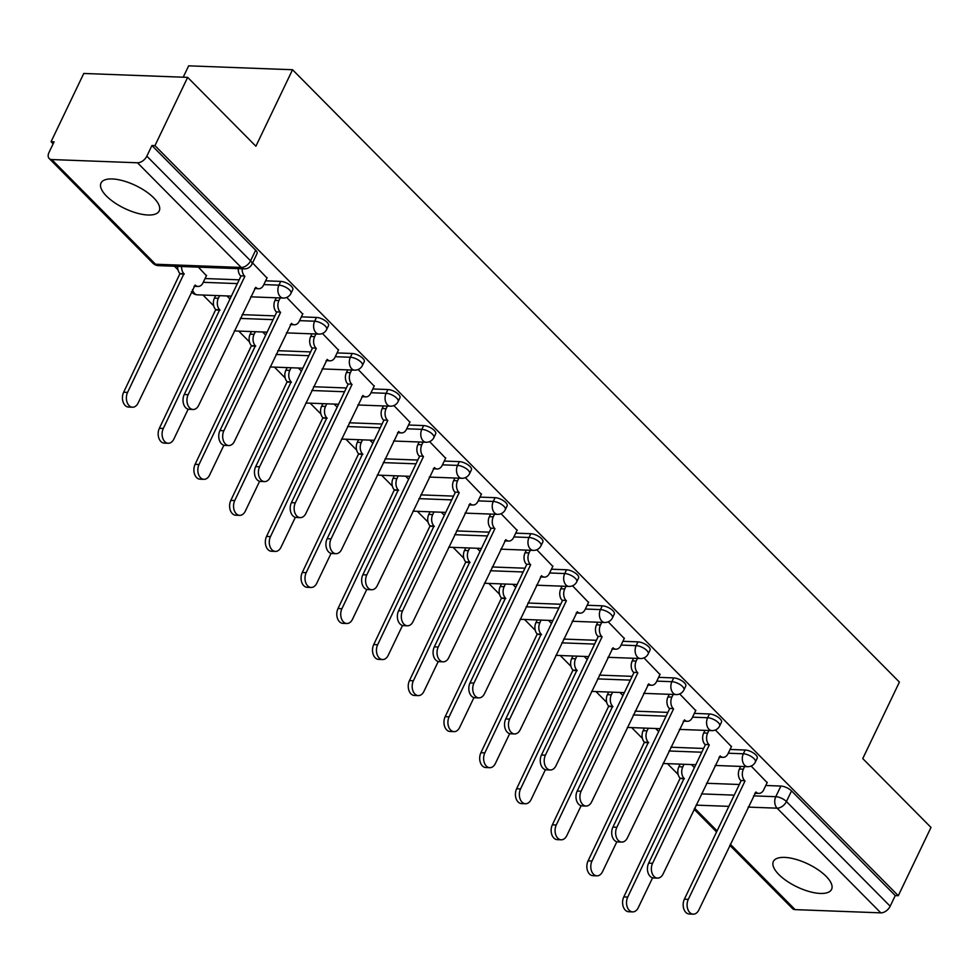 <?xml version="1.0" encoding="UTF-8"?>
<svg xmlns="http://www.w3.org/2000/svg" width="980" height="980" viewBox="0 0 980 980"><rect width="100%" height="100%" fill="white"/><g stroke="black" fill="none" stroke-linecap="round" stroke-linejoin="round"><path stroke-width="1.47" d="M292.787 289.59A8.269 3.259 -154.4 0 0 291.379 286.246A8.269 3.259 -154.4 0 0 280.746 281.395L278.933 285.168A8.269 3.259 25.6 0 1 289.578 290.019A8.269 3.259 25.6 0 1 290.987 293.363L292.787 289.59M328.508 325.63A8.269 3.259 -154.4 0 0 327.112 322.285A8.269 3.259 -154.4 0 0 316.466 317.434L314.666 321.207A8.269 3.259 25.6 0 1 325.299 326.058A8.269 3.259 25.6 0 1 326.707 329.402L328.508 325.63M364.241 361.681A8.269 3.259 -154.4 0 0 362.833 358.337A8.269 3.259 -154.4 0 0 352.2 353.486L350.387 357.259A8.269 3.259 25.6 0 1 361.02 362.11A8.269 3.259 25.6 0 1 362.429 365.454L364.241 361.681M399.963 397.733A8.269 3.259 -154.4 0 0 398.554 394.389A8.269 3.259 -154.4 0 0 387.921 389.538L386.108 393.311A8.269 3.259 25.6 0 1 396.753 398.162A8.269 3.259 25.6 0 1 398.149 401.506L399.963 397.733M435.684 433.785A8.269 3.259 -154.4 0 0 434.287 430.428A8.269 3.259 -154.4 0 0 423.642 425.577L421.841 429.35A8.269 3.259 25.6 0 1 432.474 434.201A8.269 3.259 25.6 0 1 433.883 437.558L435.684 433.785M471.417 469.824A8.269 3.259 -154.4 0 0 470.008 466.48A8.269 3.259 -154.4 0 0 459.375 461.629L457.562 465.402A8.269 3.259 25.6 0 1 468.195 470.253A8.269 3.259 25.6 0 1 469.604 473.597L471.417 469.824M507.138 505.876A8.269 3.259 -154.4 0 0 505.729 502.532A8.269 3.259 -154.4 0 0 495.096 497.681L493.283 501.454A8.269 3.259 25.6 0 1 503.928 506.305A8.269 3.259 25.6 0 1 505.325 509.649L507.138 505.876M542.859 541.928A8.269 3.259 -154.4 0 0 541.462 538.571A8.269 3.259 -154.4 0 0 530.817 533.72L529.016 537.493A8.269 3.259 25.6 0 1 539.649 542.344A8.269 3.259 25.6 0 1 541.058 545.701L542.859 541.928M578.592 577.967A8.269 3.259 -154.4 0 0 577.183 574.623A8.269 3.259 -154.4 0 0 566.538 569.772L564.737 573.545A8.269 3.259 25.6 0 1 575.37 578.396A8.269 3.259 25.6 0 1 576.779 581.74L578.592 577.967M614.313 614.019A8.269 3.259 -154.4 0 0 612.904 610.675A8.269 3.259 -154.4 0 0 602.271 605.824L600.458 609.597A8.269 3.259 25.6 0 1 611.104 614.448A8.269 3.259 25.6 0 1 612.5 617.792L614.313 614.019M650.034 650.071A8.269 3.259 -154.4 0 0 648.625 646.714A8.269 3.259 -154.4 0 0 637.992 641.863L636.179 645.636A8.269 3.259 25.6 0 1 646.825 650.487A8.269 3.259 25.6 0 1 648.233 653.844L650.034 650.071M685.755 686.11A8.269 3.259 -154.4 0 0 684.359 682.766A8.269 3.259 -154.4 0 0 673.713 677.915L671.913 681.688A8.269 3.259 25.6 0 1 682.545 686.539A8.269 3.259 25.6 0 1 683.954 689.883L685.755 686.11M721.488 722.162A8.269 3.259 -154.4 0 0 720.08 718.818A8.269 3.259 -154.4 0 0 709.447 713.967L707.634 717.74A8.269 3.259 25.6 0 1 718.267 722.591A8.269 3.259 25.6 0 1 719.675 725.935L721.488 722.162M757.209 758.214A8.269 3.259 -154.4 0 0 755.801 754.857A8.269 3.259 -154.4 0 0 745.168 750.019L743.355 753.792A8.269 3.259 25.6 0 1 754 758.63A8.269 3.259 25.6 0 1 755.396 761.987L757.209 758.214M778.855 874.54A32.267 12.703 -154.4 0 0 809.247 891.543A32.267 12.703 -154.4 0 0 831.579 889.362A32.267 12.703 -154.4 0 0 826.103 876.316A32.267 12.703 -154.4 0 0 795.711 859.301A32.267 12.703 -154.4 0 0 773.379 861.481A32.267 12.703 -154.4 0 0 778.855 874.54M106.502 196.098A32.267 12.703 -154.4 0 0 136.894 213.101A32.267 12.703 -154.4 0 0 159.226 210.933A32.267 12.703 -154.4 0 0 153.75 197.874A32.267 12.703 -154.4 0 0 123.358 180.859A32.267 12.703 -154.4 0 0 101.013 183.04A32.267 12.703 -154.4 0 0 106.502 196.098M187.658 77.371L255.89 146.228L292.542 69.739L899.407 682.092L862.755 758.581L931 827.439L898.293 895.708L154.95 145.628L187.658 77.371L83.766 73.463L51.07 141.72L53.141 143.815M174.477 266.242L178.005 269.806M203.007 295.041L213.726 305.858M238.728 331.081L249.459 341.898M274.461 367.132L285.18 377.949M310.182 403.184L320.901 414.001M345.903 439.224L356.634 450.053M381.637 475.276L392.355 486.092M417.358 511.327L428.076 522.144M453.079 547.367L463.797 558.196M488.8 583.418L499.531 594.235M524.533 619.47L535.252 630.287M560.254 655.51L570.973 666.339M595.975 691.562L606.706 702.378M631.708 727.613L642.427 738.43M667.429 763.653L678.148 774.482M183.211 77.2L188.662 65.832L292.542 69.739M51.07 141.72L54.096 141.831L49 152.464A8.269 5.108 -44.7 0 0 49.184 158.515A8.269 5.108 -44.7 0 0 51.769 159.556L137.482 162.778A8.269 5.108 -44.7 0 0 146.829 156.151L250.561 260.827A8.269 3.259 25.6 0 1 251.97 264.171L257.066 253.538A8.269 3.259 25.6 0 0 255.657 250.194L250.561 260.827A8.269 5.108 -44.7 0 1 241.215 267.454L137.482 162.778M154.95 145.628L151.924 145.518L146.829 156.151M706.556 783.265L739.324 784.502M765.784 785.495L780.889 786.058L775.793 796.691A8.269 3.259 25.6 0 1 786.438 801.542L890.171 906.218A8.269 5.108 135.3 0 1 880.824 912.858L795.123 909.624A8.269 5.108 135.3 0 1 792.526 908.595L729.818 845.311M890.171 906.218L895.267 895.585L898.293 895.708M731.423 746.601L715.412 729.99M695.702 710.561L679.691 693.938M659.969 674.51L643.958 657.899M624.248 638.458L608.237 621.847M588.527 602.406L572.516 585.795M552.793 566.366L536.783 549.755M517.073 530.315L501.062 513.704M481.352 494.263L465.341 477.652M445.63 458.224L429.62 441.613M409.897 422.172L393.887 405.561M374.176 386.12L358.166 369.509M338.455 350.08L322.445 333.47M302.722 314.029L286.711 297.418M206.425 275.699L198.401 267.148M267.001 277.977L252.558 262.946M205.065 278.541L239.181 279.827M265.641 280.819L280.746 281.395M242.134 314.641L274.902 315.879M301.362 316.871L316.466 317.434M277.855 350.693L310.623 351.918M337.096 352.923L352.2 353.486M313.588 386.733L346.357 387.97M372.817 388.962L387.921 389.538M349.309 422.784L382.077 424.022M408.538 425.014L423.642 425.577M385.03 458.836L417.799 460.061M444.259 461.066L459.375 461.629M420.763 494.876L453.532 496.113M479.992 497.105L495.096 497.681M456.484 530.927L489.253 532.165M515.713 533.157L530.817 533.72M492.205 566.979L524.974 568.204M551.434 569.209L566.538 569.772M527.926 603.019L560.695 604.256M587.167 605.248L602.271 605.824M563.659 639.07L596.428 640.308M622.888 641.3L637.992 641.863M599.38 675.122L632.149 676.347M658.609 677.352L673.713 677.915M635.101 711.162L667.87 712.399M694.342 713.391L709.447 713.967M670.835 747.213L703.603 748.451M730.063 749.443L745.168 750.019M767.144 782.653L751.133 766.042M694.404 767.634L691.353 764.559M151.924 145.518L255.657 250.194M895.267 895.585L791.534 790.909A8.269 3.259 -154.4 0 0 780.889 786.058M658.683 731.595L655.632 728.508M622.962 695.543L619.911 692.468M587.228 659.491L584.178 656.416M551.507 623.452L548.457 620.365M515.786 587.4L512.736 584.325M480.053 551.348L477.003 548.273M444.332 515.296L441.282 512.221M408.611 479.257L405.561 476.17M372.89 443.205L369.827 440.13M337.157 407.153L334.107 404.079M301.436 371.114L298.386 368.027M265.715 335.062L262.664 331.987M229.982 299.01L226.931 295.936M744.616 766.568L743.367 769.178A8.269 5.635 92.2 0 0 744.665 780.656L740.721 780.509A8.269 5.635 -87.8 0 1 739.435 769.031L740.684 766.409M745.008 781.011L688.303 899.346A9.518 6.48 92.2 0 0 687.727 909.024A9.518 6.48 92.2 0 0 693.215 914.169A9.518 6.48 92.2 0 0 698.838 909.979L755.886 791.987A8.269 5.635 92.2 0 0 758.863 793.396L754.918 793.249A8.269 5.635 -87.8 0 1 754.772 793.236M693.215 914.169L689.283 914.022A9.518 6.48 -87.8 0 1 683.795 908.877A9.518 6.48 -87.8 0 1 684.371 899.199L741.064 780.864M758.863 793.396A8.269 5.635 92.2 0 0 763.751 789.745L767.291 782.346M684.052 764.278L682.791 766.899A8.269 5.635 92.2 0 0 684.089 778.377L627.739 897.067A9.518 6.48 92.2 0 0 627.151 906.745A9.518 6.48 92.2 0 0 632.639 911.89A9.518 6.48 92.2 0 0 638.262 907.688L652.582 877.823M632.639 911.89L628.707 911.743A9.518 6.48 -87.8 0 1 623.219 906.586A9.518 6.48 -87.8 0 1 623.795 896.92L680.145 778.23A8.269 5.635 -87.8 0 1 678.858 766.752L682.791 766.899M680.108 764.13L678.858 766.752M680.488 778.586L684.432 778.733M708.895 730.517L707.646 733.126A8.269 5.635 92.2 0 0 708.932 744.616L705 744.469A8.269 5.635 -87.8 0 1 703.701 732.979L704.963 730.37M709.275 744.959L652.582 863.294A9.518 6.48 92.2 0 0 652.006 872.972A9.518 6.48 92.2 0 0 657.494 878.117A9.518 6.48 92.2 0 0 663.117 873.927L720.153 755.935A8.269 5.635 92.2 0 0 723.13 757.344L719.198 757.197A8.269 5.635 -87.8 0 1 719.051 757.185M657.494 878.117L653.55 877.97A9.518 6.48 -87.8 0 1 648.062 872.825A9.518 6.48 -87.8 0 1 648.65 863.147L705.343 744.812M723.13 757.344A8.269 5.635 92.2 0 0 728.03 753.694L731.57 746.295M673.174 694.465L671.913 697.086A8.269 5.635 92.2 0 0 673.211 708.564L669.279 708.418A8.269 5.635 -87.8 0 1 667.98 696.939L669.23 694.318M673.554 708.908L616.861 827.242A9.518 6.48 92.2 0 0 616.273 836.92A9.518 6.48 92.2 0 0 621.761 842.077A9.518 6.48 92.2 0 0 627.396 837.876L684.432 719.884A8.269 5.635 92.2 0 0 687.409 721.292L683.477 721.145A8.269 5.635 -87.8 0 1 683.317 721.145M621.761 842.077L617.829 841.93A9.518 6.48 -87.8 0 1 612.341 836.773A9.518 6.48 -87.8 0 1 612.917 827.096L669.622 708.761M687.409 721.292A8.269 5.635 92.2 0 0 692.297 717.654L695.849 710.243M648.319 728.238L647.07 730.847A8.269 5.635 92.2 0 0 648.368 742.338L592.006 861.016A9.518 6.48 92.2 0 0 591.43 870.693A9.518 6.48 92.2 0 0 596.918 875.838A9.518 6.48 92.2 0 0 602.541 871.649L616.849 841.783M596.918 875.838L592.986 875.691A9.518 6.48 -87.8 0 1 587.486 870.546A9.518 6.48 -87.8 0 1 588.074 860.869L644.423 742.191A8.269 5.635 -87.8 0 1 643.137 730.7L647.07 730.847M644.387 728.091L643.137 730.7M644.767 742.534L648.711 742.681M612.598 692.186L611.349 694.808A8.269 5.635 92.2 0 0 612.635 706.286L556.285 824.964A9.518 6.48 92.2 0 0 555.709 834.642A9.518 6.48 92.2 0 0 561.197 839.799A9.518 6.48 92.2 0 0 566.82 835.597L581.128 805.732M561.197 839.799L557.253 839.639A9.518 6.48 -87.8 0 1 551.765 834.495A9.518 6.48 -87.8 0 1 552.352 824.817L608.702 706.139A8.269 5.635 -87.8 0 1 607.404 694.661L611.349 694.808M608.666 692.039L607.404 694.661M609.046 706.482L612.978 706.629M637.441 658.425L636.192 661.035A8.269 5.635 92.2 0 0 637.49 672.513L633.545 672.366A8.269 5.635 -87.8 0 1 632.259 660.888L633.509 658.266M637.833 672.868L581.128 791.203A9.518 6.48 92.2 0 0 580.552 800.88A9.518 6.48 92.2 0 0 586.04 806.026A9.518 6.48 92.2 0 0 591.663 801.836L648.711 683.844A8.269 5.635 92.2 0 0 651.688 685.253L647.743 685.106A8.269 5.635 -87.8 0 1 647.596 685.094M586.04 806.026L582.108 805.879A9.518 6.48 -87.8 0 1 576.62 800.734A9.518 6.48 -87.8 0 1 577.196 791.056L633.889 672.721M651.688 685.253A8.269 5.635 92.2 0 0 656.576 681.602L660.116 674.203M601.72 622.374L600.471 624.983A8.269 5.635 92.2 0 0 601.757 636.473L597.825 636.326A8.269 5.635 -87.8 0 1 596.526 624.836L597.788 622.226M602.1 636.816L545.407 755.151A9.518 6.48 92.2 0 0 544.831 764.829A9.518 6.48 92.2 0 0 550.319 769.974A9.518 6.48 92.2 0 0 555.942 765.784L612.978 647.792A8.269 5.635 92.2 0 0 615.955 649.201L612.022 649.054A8.269 5.635 -87.8 0 1 611.875 649.042M550.319 769.974L546.375 769.827A9.518 6.48 -87.8 0 1 540.887 764.682A9.518 6.48 -87.8 0 1 541.475 755.004L598.168 636.669M615.955 649.201A8.269 5.635 92.2 0 0 620.855 645.551L624.395 638.152M565.999 586.322L564.75 588.943A8.269 5.635 92.2 0 0 566.036 600.422L562.104 600.274A8.269 5.635 -87.8 0 1 560.805 588.796L562.055 586.175M566.379 600.765L509.686 719.1A9.518 6.48 92.2 0 0 509.098 728.777A9.518 6.48 92.2 0 0 514.598 733.934A9.518 6.48 92.2 0 0 520.221 729.733L577.257 611.74A8.269 5.635 92.2 0 0 580.234 613.149L576.301 613.002A8.269 5.635 -87.8 0 1 576.154 613.002M514.598 733.934L510.654 733.775A9.518 6.48 -87.8 0 1 505.166 728.63A9.518 6.48 -87.8 0 1 505.741 718.952L562.447 600.618M580.234 613.149A8.269 5.635 92.2 0 0 585.121 609.511L588.674 602.1M576.877 656.135L575.615 658.756A8.269 5.635 92.2 0 0 576.914 670.234L520.564 788.925A9.518 6.48 92.2 0 0 519.976 798.602A9.518 6.48 92.2 0 0 525.464 803.747A9.518 6.48 92.2 0 0 531.099 799.545L545.407 769.68M525.464 803.747L521.532 803.6A9.518 6.48 -87.8 0 1 516.043 798.443A9.518 6.48 -87.8 0 1 516.619 788.778L572.982 670.087A8.269 5.635 -87.8 0 1 571.683 658.609L575.615 658.756M572.933 655.988L571.683 658.609M573.325 670.442L577.257 670.59M541.144 620.095L539.894 622.704A8.269 5.635 92.2 0 0 541.193 634.195L484.831 752.873A9.518 6.48 92.2 0 0 484.255 762.55A9.518 6.48 92.2 0 0 489.743 767.695A9.518 6.48 92.2 0 0 495.366 763.506L509.674 733.64M489.743 767.695L485.81 767.548A9.518 6.48 -87.8 0 1 480.323 762.403A9.518 6.48 -87.8 0 1 480.898 752.726L537.248 634.048A8.269 5.635 -87.8 0 1 535.962 622.557L539.894 622.704M537.212 619.948L535.962 622.557M537.591 634.391L541.536 634.538M505.423 584.043L504.173 586.665A8.269 5.635 92.2 0 0 505.46 598.143L449.11 716.821A9.518 6.48 92.2 0 0 448.534 726.499A9.518 6.48 92.2 0 0 454.022 731.644A9.518 6.48 92.2 0 0 459.645 727.454L473.952 697.589M454.022 731.644L450.077 731.497A9.518 6.48 -87.8 0 1 444.589 726.352A9.518 6.48 -87.8 0 1 445.177 716.674L501.527 597.996A8.269 5.635 -87.8 0 1 500.229 586.518L504.173 586.665M501.491 583.896L500.229 586.518M501.87 598.339L505.803 598.486M530.278 550.27L529.016 552.892A8.269 5.635 92.2 0 0 530.315 564.37L526.37 564.223A8.269 5.635 -87.8 0 1 525.084 552.745L526.334 550.123M530.658 564.725L473.952 683.06A9.518 6.48 92.2 0 0 473.377 692.738A9.518 6.48 92.2 0 0 478.865 697.883A9.518 6.48 92.2 0 0 484.488 693.681L541.536 575.701A8.269 5.635 92.2 0 0 544.513 577.11L540.568 576.963A8.269 5.635 -87.8 0 1 540.421 576.951M478.865 697.883L474.933 697.736A9.518 6.48 -87.8 0 1 469.445 692.578A9.518 6.48 -87.8 0 1 470.02 682.913L526.713 564.578M544.513 577.11A8.269 5.635 92.2 0 0 549.4 573.459L552.953 566.06M469.702 547.991L468.44 550.613A8.269 5.635 92.2 0 0 469.738 562.091L413.389 680.782A9.518 6.48 92.2 0 0 412.801 690.447A9.518 6.48 92.2 0 0 418.301 695.604A9.518 6.48 92.2 0 0 423.924 691.402L438.232 661.537M418.301 695.604L414.356 695.457A9.518 6.48 -87.8 0 1 408.868 690.3A9.518 6.48 -87.8 0 1 409.444 680.635L465.806 561.944A8.269 5.635 -87.8 0 1 464.508 550.466L468.44 550.613M465.757 547.845L464.508 550.466M466.149 562.287L470.082 562.447M494.545 514.231L493.295 516.84A8.269 5.635 92.2 0 0 494.594 528.33L490.649 528.183A8.269 5.635 -87.8 0 1 489.363 516.693L490.613 514.084M494.937 528.673L438.232 647.008A9.518 6.48 92.2 0 0 437.656 656.686A9.518 6.48 92.2 0 0 443.144 661.831A9.518 6.48 92.2 0 0 448.767 657.641L505.815 539.649A8.269 5.635 92.2 0 0 508.779 541.058L504.847 540.911A8.269 5.635 -87.8 0 1 504.7 540.899M443.144 661.831L439.212 661.684A9.518 6.48 -87.8 0 1 433.711 656.539A9.518 6.48 -87.8 0 1 434.299 646.861L490.992 528.526M508.779 541.058A8.269 5.635 92.2 0 0 513.679 537.408L517.22 530.009M433.981 511.952L432.719 514.561A8.269 5.635 92.2 0 0 434.018 526.052L377.655 644.73A9.518 6.48 92.2 0 0 377.079 654.407A9.518 6.48 92.2 0 0 382.568 659.552A9.518 6.48 92.2 0 0 388.19 655.363L402.511 625.485M382.568 659.552L378.635 659.405A9.518 6.48 -87.8 0 1 373.147 654.26A9.518 6.48 -87.8 0 1 373.723 644.583L430.073 525.893A8.269 5.635 -87.8 0 1 428.787 514.414L432.719 514.561M430.036 511.805L428.787 514.414M430.416 526.248L434.361 526.395M458.824 478.179L457.574 480.8A8.269 5.635 92.2 0 0 458.861 492.279L454.928 492.132A8.269 5.635 -87.8 0 1 453.63 480.653L454.892 478.032M459.204 492.622L402.511 610.957A9.518 6.48 92.2 0 0 401.935 620.634A9.518 6.48 92.2 0 0 407.423 625.791A9.518 6.48 92.2 0 0 413.046 621.59L470.082 503.598A8.269 5.635 92.2 0 0 473.058 505.006L469.126 504.859A8.269 5.635 -87.8 0 1 468.979 504.847M407.423 625.791L403.478 625.632A9.518 6.48 -87.8 0 1 397.99 620.487A9.518 6.48 -87.8 0 1 398.566 610.81L455.271 492.475M473.058 505.006A8.269 5.635 92.2 0 0 477.946 501.368L481.499 493.957M398.248 475.9L396.998 478.522A8.269 5.635 92.2 0 0 398.284 490L341.934 608.678A9.518 6.48 92.2 0 0 341.359 618.356A9.518 6.48 92.2 0 0 346.846 623.501A9.518 6.48 92.2 0 0 352.469 619.311L366.777 589.446M346.846 623.501L342.902 623.354A9.518 6.48 -87.8 0 1 337.414 618.209A9.518 6.48 -87.8 0 1 338.002 608.531L394.352 489.853A8.269 5.635 -87.8 0 1 393.054 478.375L396.998 478.522M394.315 475.753L393.054 478.375M394.695 490.196L398.64 490.343M423.103 442.127L421.841 444.749A8.269 5.635 92.2 0 0 423.14 456.227L419.207 456.08A8.269 5.635 -87.8 0 1 417.909 444.602L419.158 441.98M423.483 456.582L366.79 574.917A9.518 6.48 92.2 0 0 366.202 584.582A9.518 6.48 92.2 0 0 371.69 589.74A9.518 6.48 92.2 0 0 377.325 585.538L434.361 467.558A8.269 5.635 92.2 0 0 437.337 468.967L433.393 468.808A8.269 5.635 -87.8 0 1 433.246 468.808M371.69 589.74L367.757 589.593A9.518 6.48 -87.8 0 1 362.269 584.435A9.518 6.48 -87.8 0 1 362.845 574.77L419.55 456.423M437.337 468.967A8.269 5.635 92.2 0 0 442.225 465.316L445.778 457.917M362.526 439.849L361.277 442.47A8.269 5.635 92.2 0 0 362.563 453.948L306.213 572.639A9.518 6.48 92.2 0 0 305.625 582.304A9.518 6.48 92.2 0 0 311.125 587.461A9.518 6.48 92.2 0 0 316.748 583.259L331.056 553.394M311.125 587.461L307.181 587.314A9.518 6.48 -87.8 0 1 301.693 582.157A9.518 6.48 -87.8 0 1 302.269 572.491L358.631 453.801A8.269 5.635 -87.8 0 1 357.333 442.323L361.277 442.47M358.594 439.702L357.333 442.323M358.974 454.144L362.906 454.291M387.37 406.088L386.12 408.697A8.269 5.635 92.2 0 0 387.418 420.187L383.474 420.04A8.269 5.635 -87.8 0 1 382.188 408.55L383.437 405.941M387.762 420.53L331.056 538.865A9.518 6.48 92.2 0 0 330.481 548.543A9.518 6.48 92.2 0 0 335.969 553.688A9.518 6.48 92.2 0 0 341.591 549.498L398.64 431.506A8.269 5.635 92.2 0 0 401.616 432.915L397.672 432.768A8.269 5.635 -87.8 0 1 397.525 432.756M335.969 553.688L332.036 553.541A9.518 6.48 -87.8 0 1 326.548 548.396A9.518 6.48 -87.8 0 1 327.124 538.718L383.817 420.383M401.616 432.915A8.269 5.635 92.2 0 0 406.504 429.265L410.044 421.865M326.805 403.809L325.544 406.418A8.269 5.635 92.2 0 0 326.842 417.909L270.492 536.587A9.518 6.48 92.2 0 0 269.904 546.264A9.518 6.48 92.2 0 0 275.392 551.409A9.518 6.48 92.2 0 0 281.015 547.22L295.335 517.342M275.392 551.409L271.46 551.262A9.518 6.48 -87.8 0 1 265.972 546.117A9.518 6.48 -87.8 0 1 266.548 536.44L322.898 417.75A8.269 5.635 -87.8 0 1 321.612 406.271L325.544 406.418M322.861 403.662L321.612 406.271M323.253 418.105L327.185 418.252M351.649 370.036L350.399 372.657A8.269 5.635 92.2 0 0 351.685 384.136L347.753 383.988A8.269 5.635 -87.8 0 1 346.454 372.51L347.716 369.889M352.028 384.479L295.335 502.814A9.518 6.48 92.2 0 0 294.76 512.491A9.518 6.48 92.2 0 0 300.248 517.636A9.518 6.48 92.2 0 0 305.87 513.447L362.906 395.454A8.269 5.635 92.2 0 0 365.883 396.863L361.951 396.716A8.269 5.635 -87.8 0 1 361.804 396.704M300.248 517.636L296.303 517.489A9.518 6.48 -87.8 0 1 290.815 512.344A9.518 6.48 -87.8 0 1 291.403 502.666L348.096 384.332M365.883 396.863A8.269 5.635 92.2 0 0 370.783 393.213L374.323 385.814M291.072 367.757L289.823 370.379A8.269 5.635 92.2 0 0 291.121 381.857L234.759 500.535A9.518 6.48 92.2 0 0 234.183 510.213A9.518 6.48 92.2 0 0 239.671 515.358A9.518 6.48 92.2 0 0 245.294 511.168L259.602 481.303M239.671 515.358L235.739 515.211A9.518 6.48 -87.8 0 1 230.239 510.066A9.518 6.48 -87.8 0 1 230.827 500.388L287.177 381.71A8.269 5.635 -87.8 0 1 285.891 370.22L289.823 370.379M287.14 367.61L285.891 370.22M287.52 382.053L291.464 382.2M315.928 333.984L314.666 336.606A8.269 5.635 92.2 0 0 315.964 348.084L312.032 347.937A8.269 5.635 -87.8 0 1 310.733 336.459L311.983 333.837M316.307 348.439L259.614 466.774A9.518 6.48 92.2 0 0 259.026 476.439A9.518 6.48 92.2 0 0 264.514 481.596A9.518 6.48 92.2 0 0 270.149 477.395L327.185 359.415A8.269 5.635 92.2 0 0 330.162 360.824L326.23 360.665A8.269 5.635 -87.8 0 1 326.071 360.665M264.514 481.596L260.582 481.45A9.518 6.48 -87.8 0 1 255.094 476.292A9.518 6.48 -87.8 0 1 255.67 466.627L312.375 348.28M330.162 360.824A8.269 5.635 92.2 0 0 335.05 357.173L338.602 349.774M255.351 331.705L254.102 334.327A8.269 5.635 92.2 0 0 255.388 345.805L199.038 464.496A9.518 6.48 92.2 0 0 198.462 474.161A9.518 6.48 92.2 0 0 203.95 479.318A9.518 6.48 92.2 0 0 209.573 475.116L223.881 445.251M203.95 479.318L200.006 479.171A9.518 6.48 -87.8 0 1 194.518 474.014A9.518 6.48 -87.8 0 1 195.106 464.336L251.456 345.658A8.269 5.635 -87.8 0 1 250.157 334.18L254.102 334.327M251.419 331.559L250.157 334.18M251.799 346.001L255.731 346.148M280.194 297.945L278.945 300.554A8.269 5.635 92.2 0 0 280.243 312.044L276.299 311.885A8.269 5.635 -87.8 0 1 275.013 300.407L276.262 297.798M280.586 312.387L223.881 430.722A9.518 6.48 92.2 0 0 223.305 440.4A9.518 6.48 92.2 0 0 228.793 445.545A9.518 6.48 92.2 0 0 234.416 441.355L291.464 323.363A8.269 5.635 92.2 0 0 294.441 324.772L290.497 324.625A8.269 5.635 -87.8 0 1 290.35 324.613M228.793 445.545L224.861 445.398A9.518 6.48 -87.8 0 1 219.373 440.253A9.518 6.48 -87.8 0 1 219.949 430.575L276.642 312.24M294.441 324.772A8.269 5.635 92.2 0 0 299.329 321.122L302.869 313.723M219.63 295.666L218.369 298.275A8.269 5.635 92.2 0 0 219.667 309.754L163.317 428.444A9.518 6.48 92.2 0 0 162.729 438.121A9.518 6.48 92.2 0 0 168.217 443.266A9.518 6.48 92.2 0 0 173.852 439.077L188.16 409.199M168.217 443.266L164.285 443.119A9.518 6.48 -87.8 0 1 158.797 437.974A9.518 6.48 -87.8 0 1 159.373 428.297L215.735 309.607A8.269 5.635 -87.8 0 1 214.436 298.128L218.369 298.275M215.686 295.507L214.436 298.128M216.078 309.962L220.01 310.109M242.183 268.79A8.269 5.635 92.2 0 0 244.51 275.993L240.578 275.846A8.269 5.635 -87.8 0 1 238.238 268.643M244.853 276.336L188.16 394.671A9.518 6.48 92.2 0 0 187.584 404.348A9.518 6.48 92.2 0 0 193.072 409.493A9.518 6.48 92.2 0 0 198.695 405.304L255.731 287.312A8.269 5.635 92.2 0 0 258.708 288.72L254.775 288.573A8.269 5.635 -87.8 0 1 254.629 288.561M193.072 409.493L189.128 409.346A9.518 6.48 -87.8 0 1 183.64 404.201A9.518 6.48 -87.8 0 1 184.228 394.524L240.921 276.189M258.708 288.72A8.269 5.635 92.2 0 0 263.608 285.07L267.148 277.671M181.606 266.511A8.269 5.635 92.2 0 0 183.946 273.714L127.584 392.392A9.518 6.48 92.2 0 0 127.008 402.07A9.518 6.48 92.2 0 0 132.496 407.215A9.518 6.48 92.2 0 0 138.119 403.025L195.167 285.033A8.269 5.635 92.2 0 0 198.144 286.442A8.269 5.635 92.2 0 0 203.032 282.791L206.572 275.392M198.144 286.442L194.199 286.295A8.269 5.635 -87.8 0 1 194.052 286.283M132.496 407.215L128.564 407.068A9.518 6.48 -87.8 0 1 123.076 401.923A9.518 6.48 -87.8 0 1 123.652 392.245L180.002 273.567A8.269 5.635 -87.8 0 1 177.674 266.364M180.345 273.91L184.289 274.057M51.769 159.556L155.514 264.233L241.215 267.454A8.269 5.635 92.2 0 0 244.192 268.863A8.269 8.269 0 0 0 251.97 264.171M701.46 793.898L734.228 795.135M753.522 795.858L775.793 796.691A8.269 5.635 -87.8 0 0 777.091 808.182L748.132 807.091M728.851 806.356L696.082 805.131M694.6 808.206L717.091 830.893M730.333 844.258L795.123 909.624M880.824 912.858L777.091 808.182A8.269 5.108 -44.7 0 0 786.438 801.542L791.534 790.909M203.264 282.314L237.368 283.6M263.828 284.592L278.933 285.168A8.269 5.635 92.2 0 0 280.231 296.646A8.269 5.635 -87.8 0 0 283.208 298.055A8.269 8.269 0 0 0 290.987 293.363M240.321 318.414L273.102 319.651M299.562 320.644L314.666 321.207A8.269 5.635 92.2 0 0 315.952 332.698A8.269 5.635 -87.8 0 0 318.929 334.107A8.269 8.269 0 0 0 326.707 329.402M276.054 354.466L308.822 355.691M335.283 356.696L350.387 357.259A8.269 5.635 92.2 0 0 351.685 368.737A8.269 5.635 -87.8 0 0 354.662 370.146A8.269 8.269 0 0 0 362.429 365.454M311.775 390.505L344.543 391.743M371.004 392.735L386.108 393.311A8.269 5.635 92.2 0 0 387.406 404.789A8.269 5.635 -87.8 0 0 390.383 406.198A8.269 8.269 0 0 0 398.149 401.506M347.496 426.557L380.265 427.795M406.737 428.787L421.841 429.35A8.269 5.635 92.2 0 0 423.127 440.841A8.269 5.635 -87.8 0 0 426.104 442.25A8.269 8.269 0 0 0 433.883 437.558M383.229 462.609L415.998 463.834M442.458 464.839L457.562 465.402A8.269 5.635 92.2 0 0 458.861 476.88A8.269 5.635 -87.8 0 0 461.825 478.289A8.269 8.269 0 0 0 469.604 473.597M418.95 498.649L451.719 499.886M478.179 500.878L493.283 501.454A8.269 5.635 92.2 0 0 494.582 512.932A8.269 5.635 -87.8 0 0 497.558 514.341A8.269 8.269 0 0 0 505.325 509.649M454.671 534.7L487.44 535.938M513.9 536.93L529.016 537.493A8.269 5.635 92.2 0 0 530.303 548.984A8.269 5.635 -87.8 0 0 533.279 550.393A8.269 8.269 0 0 0 541.058 545.701M490.404 570.752L523.173 571.977M549.633 572.982L564.737 573.545A8.269 5.635 92.2 0 0 566.024 585.023A8.269 5.635 -87.8 0 0 569 586.432A8.269 8.269 0 0 0 576.779 581.74M526.125 606.792L558.894 608.029M585.354 609.021L600.458 609.597A8.269 5.635 92.2 0 0 601.757 621.075A8.269 5.635 -87.8 0 0 604.734 622.484A8.269 8.269 0 0 0 612.5 617.792M561.846 642.843L594.615 644.081M621.075 645.073L636.179 645.636A8.269 5.635 92.2 0 0 637.478 657.127A8.269 5.635 -87.8 0 0 640.455 658.536A8.269 8.269 0 0 0 648.233 653.844M597.567 678.895L630.348 680.12M656.808 681.125L671.913 681.688A8.269 5.635 92.2 0 0 673.199 693.166A8.269 5.635 -87.8 0 0 676.176 694.575A8.269 8.269 0 0 0 683.954 689.883M633.301 714.935L666.069 716.172M692.529 717.164L707.634 717.74A8.269 5.635 92.2 0 0 708.932 729.218A8.269 5.635 -87.8 0 0 711.909 730.627A8.269 8.269 0 0 0 719.675 725.935M669.022 750.986L701.79 752.223M728.25 753.216L743.355 753.792A8.269 5.635 92.2 0 0 744.653 765.27A8.269 5.635 -87.8 0 0 747.63 766.679A8.269 8.269 0 0 0 755.396 761.987M192.496 289.541A8.269 5.635 92.2 0 0 194.518 293.424A8.269 5.635 92.2 0 0 197.495 294.833A8.269 8.269 0 0 1 191.406 291.807M158.49 265.641A8.269 5.635 92.2 0 1 155.514 264.233A8.269 5.108 135.3 0 1 152.917 263.191A8.269 8.269 0 0 0 158.49 265.641L244.192 268.863M744.665 780.656L740.721 780.509M743.367 769.178L739.435 769.031M688.303 899.346L684.371 899.199M680.145 778.23L684.089 778.377M623.795 896.92L627.739 897.067M708.932 744.616L705 744.469M707.646 733.126L703.701 732.979M652.582 863.294L648.65 863.147M673.211 708.564L669.279 708.418M671.913 697.086L667.98 696.939M616.861 827.242L612.917 827.096M644.423 742.191L648.368 742.338M588.074 860.869L592.006 861.016M608.702 706.139L612.635 706.286M552.352 824.817L556.285 824.964M637.49 672.513L633.545 672.366M636.192 661.035L632.259 660.888M581.128 791.203L577.196 791.056M601.757 636.473L597.825 636.326M600.471 624.983L596.526 624.836M545.407 755.151L541.475 755.004M566.036 600.422L562.104 600.274M564.75 588.943L560.805 588.796M509.686 719.1L505.741 718.952M572.982 670.087L576.914 670.234M516.619 788.778L520.564 788.925M537.248 634.048L541.193 634.195M480.898 752.726L484.831 752.873M501.527 597.996L505.46 598.143M445.177 716.674L449.11 716.821M530.315 564.37L526.37 564.223M529.016 552.892L525.084 552.745M473.952 683.06L470.02 682.913M465.806 561.944L469.738 562.091M409.444 680.635L413.389 680.782M494.594 528.33L490.649 528.183M493.295 516.84L489.363 516.693M438.232 647.008L434.299 646.861M430.073 525.893L434.018 526.052M373.723 644.583L377.655 644.73M458.861 492.279L454.928 492.132M457.574 480.8L453.63 480.653M402.511 610.957L398.566 610.81M394.352 489.853L398.284 490M338.002 608.531L341.934 608.678M423.14 456.227L419.207 456.08M421.841 444.749L417.909 444.602M366.79 574.917L362.845 574.77M358.631 453.801L362.563 453.948M302.269 572.491L306.213 572.639M387.418 420.187L383.474 420.04M386.12 408.697L382.188 408.55M331.056 538.865L327.124 538.718M322.898 417.75L326.842 417.909M266.548 536.44L270.492 536.587M351.685 384.136L347.753 383.988M350.399 372.657L346.454 372.51M295.335 502.814L291.403 502.666M287.177 381.71L291.121 381.857M230.827 500.388L234.759 500.535M315.964 348.084L312.032 347.937M314.666 336.606L310.733 336.459M259.614 466.774L255.67 466.627M251.456 345.658L255.388 345.805M195.106 464.336L199.038 464.496M280.243 312.044L276.299 311.885M278.945 300.554L275.013 300.407M223.881 430.722L219.949 430.575M215.735 309.607L219.667 309.754M159.373 428.297L163.317 428.444M244.51 275.993L240.578 275.846M188.16 394.671L184.228 394.524M180.002 273.567L183.946 273.714M123.652 392.245L127.584 392.392M747.63 766.679L715.094 765.454M695.8 764.731L663.031 763.494M711.909 730.627L679.361 729.402M660.079 728.679L627.31 727.442M676.176 694.575L643.639 693.35M624.346 692.627L591.577 691.402M640.455 658.536L607.918 657.311M588.625 656.588L555.856 655.351M604.734 622.484L572.185 621.259M552.904 620.536L520.135 619.299M569 586.432L536.464 585.207M517.183 584.484L484.402 583.259M533.279 550.393L500.743 549.168M481.45 548.433L448.681 547.207M497.558 514.341L465.01 513.116M445.729 512.393L412.96 511.156M461.825 478.289L429.289 477.064M410.007 476.341L377.239 475.104M426.104 442.25L393.568 441.024M374.274 440.29L341.505 439.065M390.383 406.198L357.847 404.973M338.553 404.25L305.785 403.013M354.662 370.146L322.114 368.921M302.832 368.198L270.064 366.961M318.929 334.107L286.393 332.882M267.099 332.147L234.33 330.921M283.208 298.055L250.672 296.83M231.378 296.107L197.495 294.833M49.184 158.515L152.917 263.191M694.097 809.272L716.588 831.959"/></g></svg>
